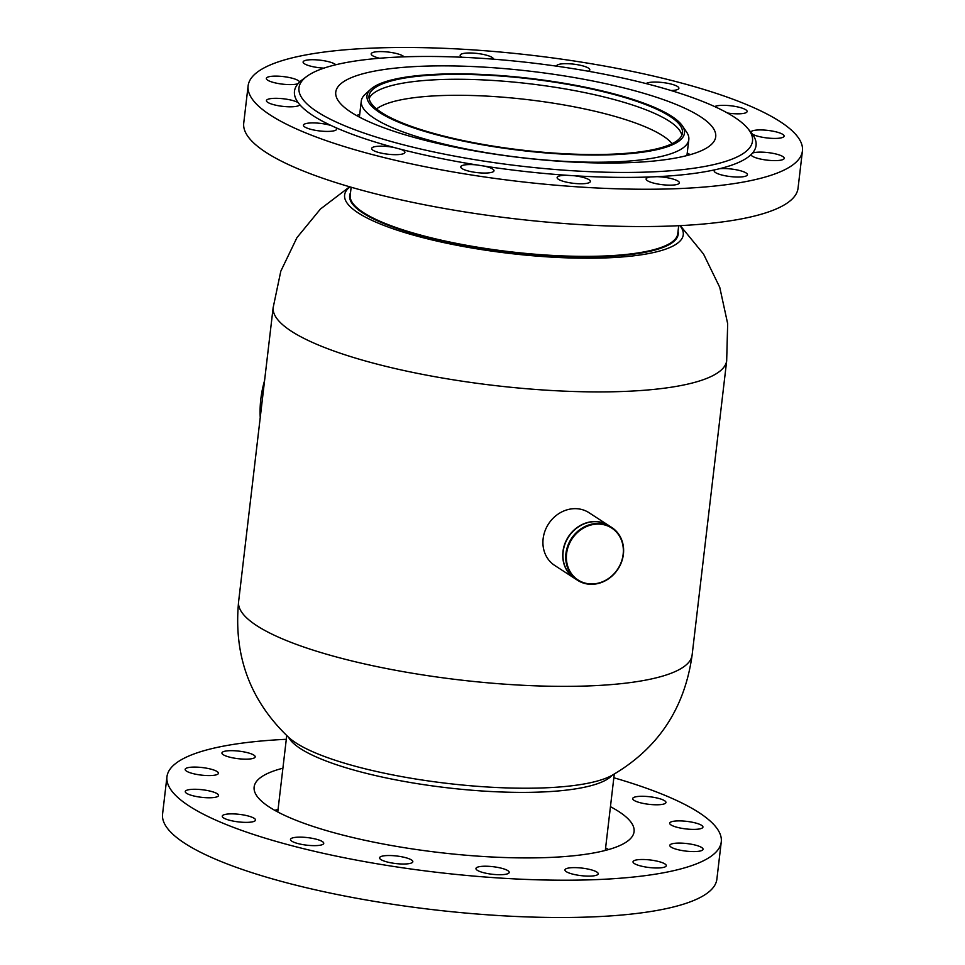 <?xml version="1.0" encoding="UTF-8"?>
<svg xmlns="http://www.w3.org/2000/svg" width="965" height="965" viewBox="0 0 965 965"><rect width="100%" height="100%" fill="white"/><g stroke="black" fill="none" stroke-linecap="round" stroke-linejoin="round"><path stroke-width="1.45" d="M678.045 231.238A165.401 37.575 -173.3 0 1 678.214 234.218A165.401 37.575 -173.3 0 1 544.767 255.508A165.401 37.575 -173.3 0 1 362.84 212.976A165.401 37.575 -173.3 0 1 349.656 195.618A165.401 37.575 -173.3 0 1 350.5 192.759M679.927 225.641A170.479 38.733 -173.3 0 1 564.344 257.752A170.479 38.733 -173.3 0 1 358.208 212.915A170.479 38.733 -173.3 0 1 349.969 186.884M680.277 225.629L703.521 254.024L719.757 287.341L727.67 323.685L726.669 360.922A228.319 51.869 -173.3 0 1 541.727 389.884A228.319 51.869 -173.3 0 1 291.394 331.236A228.319 51.869 -173.3 0 1 273.155 307.642L280.803 271.201L296.93 237.667L320.44 209.031L349.644 186.788M256.799 625.682A228.319 51.869 -173.3 0 1 238.596 601.726A228.319 51.869 -173.3 0 1 238.62 601.569C233.373 655.488 250.092 700.783 288.764 737.453A170.479 38.733 -173.3 0 0 295.941 742.905A170.479 38.733 -173.3 0 0 457.905 784.569A170.479 38.733 -173.3 0 0 611.87 775.414C657.997 748.707 684.752 708.515 692.146 654.837A228.319 51.869 -173.3 0 1 692.122 655.006A228.319 51.869 -173.3 0 1 507.928 684.39A228.319 51.869 -173.3 0 1 256.799 625.682M598.384 524.079A30.952 27.382 123 0 0 566.6 553.645A30.952 27.382 123 0 0 591.352 583.946A30.952 27.382 123 0 0 623.137 554.38A30.952 27.382 123 0 0 598.384 524.079M591.099 584.308A31.459 27.84 -57 0 1 577.54 580.267A31.459 27.84 -57 0 1 567.758 545.864A31.459 27.84 -57 0 1 598.24 523.464A31.459 27.84 -57 0 1 611.798 527.505A31.459 27.84 -57 0 1 621.581 561.907A31.459 27.84 -57 0 1 591.099 584.308M611.798 527.505L609.024 525.696A31.459 27.84 123 0 0 595.465 521.655A31.459 27.84 123 0 0 564.983 544.055A31.459 27.84 123 0 0 574.754 578.469L577.54 580.267M260.236 417.543A106.548 94.281 -57 0 1 264.579 380.572M376.567 108.948A152.723 34.692 -173.3 0 1 463.755 95.33A152.723 34.692 -173.3 0 1 672.11 143.664M369.1 98.539A157.802 35.85 -173.3 0 1 463.502 79.311A157.802 35.85 -173.3 0 1 681.797 135.269M464.081 74.414A157.802 35.85 -173.3 0 1 682.46 132.856A157.802 35.85 -173.3 0 1 587.395 154.484A157.802 35.85 -173.3 0 1 369.016 96.042A157.802 35.85 -173.3 0 1 464.081 74.414M588.18 155.003A159.828 36.308 -173.3 0 1 424.118 131.216A159.828 36.308 -173.3 0 1 370.85 89.142A159.828 36.308 -173.3 0 1 463.284 73.895A159.828 36.308 -173.3 0 1 682.267 125.727A159.828 36.308 -173.3 0 1 588.18 155.003M682.267 125.727L686.537 131.976A164.894 37.466 -173.3 0 1 688.817 139.575A164.894 37.466 -173.3 0 1 589.47 162.18A164.894 37.466 -173.3 0 1 361.272 101.096A164.894 37.466 -173.3 0 1 365.24 94.232L370.85 89.142M574.658 578.397A31.459 27.84 -57 0 1 574.561 578.337A31.459 27.84 -57 0 1 563.09 560.026A31.459 27.84 -57 0 1 576.624 527.891A31.459 27.84 -57 0 1 608.831 525.575A31.459 27.84 -57 0 1 608.927 525.635M574.561 578.337L554.742 565.466A31.459 27.84 -57 0 1 543.271 547.155A31.459 27.84 -57 0 1 556.805 515.02A31.459 27.84 -57 0 1 589 512.692L608.831 525.575M282.902 768.212A191.287 43.461 6.7 0 0 254.133 787.018A191.287 43.461 6.7 0 0 286.207 816.101A191.287 43.461 6.7 0 0 496.951 857.234A191.287 43.461 6.7 0 0 634.077 831.649A191.287 43.461 6.7 0 0 610.447 806.692M605.61 847.921A191.287 43.461 -173.3 0 1 608.601 849.55M663.148 799.949A16.743 3.8 -173.3 0 1 665.959 802.494A16.743 3.8 -173.3 0 1 653.956 804.726A16.743 3.8 -173.3 0 1 635.501 801.131A16.743 3.8 -173.3 0 1 632.702 798.586A16.743 3.8 -173.3 0 1 644.704 796.342A16.743 3.8 -173.3 0 1 663.148 799.949M700.132 824.544A16.743 3.8 -173.3 0 1 702.942 827.089A16.743 3.8 -173.3 0 1 690.94 829.333A16.743 3.8 -173.3 0 1 672.484 825.726A16.743 3.8 -173.3 0 1 669.686 823.181A16.743 3.8 -173.3 0 1 681.688 820.95A16.743 3.8 -173.3 0 1 700.132 824.544M700.24 846.739A16.743 3.8 -173.3 0 1 703.051 849.284A16.743 3.8 -173.3 0 1 691.049 851.528A16.743 3.8 -173.3 0 1 672.605 847.921A16.743 3.8 -173.3 0 1 669.794 845.376A16.743 3.8 -173.3 0 1 681.797 843.145A16.743 3.8 -173.3 0 1 700.24 846.739M663.462 863.156A16.743 3.8 -173.3 0 1 666.272 865.702A16.743 3.8 -173.3 0 1 654.27 867.933A16.743 3.8 -173.3 0 1 635.826 864.338A16.743 3.8 -173.3 0 1 633.016 861.793A16.743 3.8 -173.3 0 1 645.018 859.55A16.743 3.8 -173.3 0 1 663.462 863.156M595.393 871.274A16.743 3.8 -173.3 0 1 598.204 873.82A16.743 3.8 -173.3 0 1 586.201 876.063A16.743 3.8 -173.3 0 1 567.758 872.457A16.743 3.8 -173.3 0 1 564.947 869.911A16.743 3.8 -173.3 0 1 576.949 867.68A16.743 3.8 -173.3 0 1 595.393 871.274M506.396 869.875A16.743 3.8 -173.3 0 1 509.206 872.42A16.743 3.8 -173.3 0 1 497.204 874.664A16.743 3.8 -173.3 0 1 478.761 871.069A16.743 3.8 -173.3 0 1 475.95 868.524A16.743 3.8 -173.3 0 1 487.952 866.28A16.743 3.8 -173.3 0 1 506.396 869.875M410.016 859.176A16.743 3.8 -173.3 0 1 412.827 861.721A16.743 3.8 -173.3 0 1 400.825 863.965A16.743 3.8 -173.3 0 1 382.381 860.358A16.743 3.8 -173.3 0 1 379.571 857.813A16.743 3.8 -173.3 0 1 391.573 855.581A16.743 3.8 -173.3 0 1 410.016 859.176M320.935 840.792A16.743 3.8 -173.3 0 1 323.745 843.338A16.743 3.8 -173.3 0 1 311.743 845.581A16.743 3.8 -173.3 0 1 293.3 841.975A16.743 3.8 -173.3 0 1 290.489 839.429A16.743 3.8 -173.3 0 1 302.491 837.198A16.743 3.8 -173.3 0 1 320.935 840.792M252.709 817.536A16.743 3.8 -173.3 0 1 255.52 820.081A16.743 3.8 -173.3 0 1 243.518 822.313A16.743 3.8 -173.3 0 1 225.062 818.718A16.743 3.8 -173.3 0 1 222.264 816.173A16.743 3.8 -173.3 0 1 234.266 813.929A16.743 3.8 -173.3 0 1 252.709 817.536M215.726 792.928A16.743 3.8 -173.3 0 1 218.536 795.474A16.743 3.8 -173.3 0 1 206.522 797.717A16.743 3.8 -173.3 0 1 188.078 794.111A16.743 3.8 -173.3 0 1 185.268 791.565A16.743 3.8 -173.3 0 1 197.282 789.334A16.743 3.8 -173.3 0 1 215.726 792.928M215.605 770.733A16.743 3.8 -173.3 0 1 218.416 773.279A16.743 3.8 -173.3 0 1 206.413 775.522A16.743 3.8 -173.3 0 1 187.97 771.916A16.743 3.8 -173.3 0 1 185.159 769.37A16.743 3.8 -173.3 0 1 197.162 767.139A16.743 3.8 -173.3 0 1 215.605 770.733M252.384 754.328A16.743 3.8 -173.3 0 1 255.194 756.874A16.743 3.8 -173.3 0 1 243.192 759.105A16.743 3.8 -173.3 0 1 224.749 755.511A16.743 3.8 -173.3 0 1 221.938 752.965A16.743 3.8 -173.3 0 1 233.94 750.722A16.743 3.8 -173.3 0 1 252.384 754.328M613.849 777.766A279.066 63.401 -173.3 0 1 674.451 799.466A279.066 63.401 -173.3 0 1 721.265 841.89L716.874 879.187A279.066 63.401 -173.3 0 1 516.818 916.509A279.066 63.401 -173.3 0 1 209.381 856.498A279.066 63.401 -173.3 0 1 162.566 814.074L166.957 776.777A279.066 63.401 -173.3 0 1 286.303 739.299M721.265 841.89A279.066 63.401 -173.3 0 1 521.197 879.212A279.066 63.401 -173.3 0 1 213.76 819.201A279.066 63.401 -173.3 0 1 166.957 776.777M274.772 810.335A191.287 43.461 -173.3 0 1 278.065 809.442M714.209 106.367A228.319 51.869 6.7 0 0 488.688 58.817A228.319 51.869 6.7 0 0 306.641 76.525A228.319 51.869 6.7 0 0 337.268 122.519A228.319 51.869 6.7 0 0 613.969 172.373A228.319 51.869 6.7 0 0 747.658 128.333A228.319 51.869 6.7 0 0 714.209 106.367M306.641 76.525L302.286 79.781A232.384 52.798 6.7 0 0 299.584 82.049A232.384 52.798 6.7 0 0 298.052 83.653A232.384 52.798 6.7 0 0 298.149 102.628A232.384 52.798 6.7 0 0 299.693 104.57A232.384 52.798 6.7 0 0 331.297 125.595A232.384 52.798 6.7 0 0 333.456 126.596A232.384 52.798 6.7 0 0 335.675 127.585A232.384 52.798 6.7 0 0 393.973 147.464A16.743 3.8 6.7 0 0 371.658 148.477A16.743 3.8 6.7 0 0 374.468 151.023A16.743 3.8 6.7 0 0 392.912 154.617A16.743 3.8 6.7 0 0 404.914 152.386A16.743 3.8 6.7 0 0 402.103 149.84A16.743 3.8 6.7 0 0 400.523 149.201A232.384 52.798 6.7 0 0 476.65 164.906A16.743 3.8 6.7 0 0 460.739 166.861A16.743 3.8 6.7 0 0 463.55 169.406A16.743 3.8 6.7 0 0 481.993 173A16.743 3.8 6.7 0 0 493.996 170.769A16.743 3.8 6.7 0 0 491.185 168.224A16.743 3.8 6.7 0 0 484.358 166.113A232.384 52.798 6.7 0 0 566.72 175.268A16.743 3.8 6.7 0 0 557.119 177.56A16.743 3.8 6.7 0 0 559.929 180.105A16.743 3.8 6.7 0 0 578.373 183.712A16.743 3.8 6.7 0 0 590.375 181.468A16.743 3.8 6.7 0 0 587.564 178.923A16.743 3.8 6.7 0 0 574.428 175.763A232.384 52.798 6.7 0 0 650.482 176.957A16.743 3.8 6.7 0 0 646.116 178.959A16.743 3.8 6.7 0 0 648.926 181.504A16.743 3.8 6.7 0 0 667.37 185.099A16.743 3.8 6.7 0 0 679.372 182.868A16.743 3.8 6.7 0 0 676.562 180.322A16.743 3.8 6.7 0 0 657.008 176.679A232.384 52.798 6.7 0 0 715.186 169.731A16.743 3.8 6.7 0 0 714.184 170.829A16.743 3.8 6.7 0 0 716.995 173.374A16.743 3.8 6.7 0 0 735.439 176.981A16.743 3.8 6.7 0 0 747.441 174.737A16.743 3.8 6.7 0 0 744.63 172.192A16.743 3.8 6.7 0 0 719.54 168.718A232.384 52.798 6.7 0 0 750.975 154.69A16.743 3.8 6.7 0 0 753.774 156.969A16.743 3.8 6.7 0 0 772.217 160.564A16.743 3.8 6.7 0 0 784.219 158.332A16.743 3.8 6.7 0 0 781.409 155.787A16.743 3.8 6.7 0 0 766.294 152.41A16.743 3.8 6.7 0 0 752.495 153.085A232.384 52.798 6.7 0 0 752.398 134.123A16.743 3.8 6.7 0 0 753.653 134.774A16.743 3.8 6.7 0 0 772.109 138.369A16.743 3.8 6.7 0 0 784.111 136.137A16.743 3.8 6.7 0 0 781.3 133.592A16.743 3.8 6.7 0 0 762.977 129.998A16.743 3.8 6.7 0 0 750.854 132.169M687.237 153.037A191.287 43.461 -173.3 0 1 690.228 154.665M367.846 121.216A191.287 43.461 6.7 0 0 578.578 162.349A191.287 43.461 6.7 0 0 715.716 136.765A191.287 43.461 6.7 0 0 683.63 107.682A191.287 43.461 6.7 0 0 472.898 66.549A191.287 43.461 6.7 0 0 335.76 92.133A191.287 43.461 6.7 0 0 367.846 121.216M335.808 64.752A16.743 3.8 6.7 0 0 333.564 63.364A16.743 3.8 6.7 0 0 315.109 59.77A16.743 3.8 6.7 0 0 303.107 62.001A16.743 3.8 6.7 0 0 305.917 64.559A16.743 3.8 6.7 0 0 323.938 68.129M299.584 82.049A16.743 3.8 6.7 0 0 296.774 79.781A16.743 3.8 6.7 0 0 278.33 76.175A16.743 3.8 6.7 0 0 266.328 78.418A16.743 3.8 6.7 0 0 269.139 80.964A16.743 3.8 6.7 0 0 284.265 84.329A16.743 3.8 6.7 0 0 298.052 83.653M298.149 102.628A16.743 3.8 6.7 0 0 296.894 101.976A16.743 3.8 6.7 0 0 278.451 98.37A16.743 3.8 6.7 0 0 266.437 100.613A16.743 3.8 6.7 0 0 269.247 103.159A16.743 3.8 6.7 0 0 287.582 106.753A16.743 3.8 6.7 0 0 299.693 104.57M331.297 125.595A16.743 3.8 6.7 0 0 313.565 122.917A16.743 3.8 6.7 0 0 303.432 125.209A16.743 3.8 6.7 0 0 306.231 127.754A16.743 3.8 6.7 0 0 324.686 131.361A16.743 3.8 6.7 0 0 336.689 129.117A16.743 3.8 6.7 0 0 335.675 127.585M727.417 113.002A16.743 3.8 6.7 0 0 747.127 111.53A16.743 3.8 6.7 0 0 744.317 108.985A16.743 3.8 6.7 0 0 728.286 105.535A16.743 3.8 6.7 0 0 714.715 106.608M671.085 90.541A16.743 3.8 6.7 0 0 678.89 88.273A16.743 3.8 6.7 0 0 676.091 85.728A16.743 3.8 6.7 0 0 659.397 82.23A16.743 3.8 6.7 0 0 646.116 83.593M588.276 71.229A16.743 3.8 6.7 0 0 589.808 69.89A16.743 3.8 6.7 0 0 587.01 67.345A16.743 3.8 6.7 0 0 568.554 63.738A16.743 3.8 6.7 0 0 556.552 65.982A16.743 3.8 6.7 0 0 556.552 66.151M493.441 59.179A16.743 3.8 6.7 0 0 490.63 56.633A16.743 3.8 6.7 0 0 472.175 53.039A16.743 3.8 6.7 0 0 460.172 55.282A16.743 3.8 6.7 0 0 461.837 57.237M404.07 56.838A16.743 3.8 6.7 0 0 401.633 55.246A16.743 3.8 6.7 0 0 383.177 51.64A16.743 3.8 6.7 0 0 371.175 53.883A16.743 3.8 6.7 0 0 373.986 56.428A16.743 3.8 6.7 0 0 379.583 58.25M755.619 108.502A279.066 63.401 6.7 0 0 448.182 48.491A279.066 63.401 6.7 0 0 248.126 85.813A279.066 63.401 6.7 0 0 294.928 128.249A279.066 63.401 6.7 0 0 602.365 188.247A279.066 63.401 6.7 0 0 802.434 150.926A279.066 63.401 6.7 0 0 755.619 108.502M248.126 85.813L243.735 123.11A279.066 63.401 6.7 0 0 290.549 165.534A279.066 63.401 6.7 0 0 597.986 225.545A279.066 63.401 6.7 0 0 798.043 188.223L802.434 150.926M356.399 115.45A191.287 43.461 -173.3 0 1 359.692 114.558M393.973 147.464A232.384 52.798 6.7 0 0 400.523 149.201M476.65 164.906A232.384 52.798 6.7 0 0 484.358 166.113M566.72 175.268A232.384 52.798 6.7 0 0 574.428 175.763M650.482 176.957A232.384 52.798 6.7 0 0 657.008 176.679M715.186 169.731A232.384 52.798 6.7 0 0 719.54 168.718M750.975 154.69A232.384 52.798 6.7 0 0 752.495 153.085M752.398 134.123A232.384 52.798 6.7 0 0 751.132 132.507L747.658 128.333M349.897 198.911L350.211 195.256A164.894 37.466 6.7 0 0 578.409 256.328A164.894 37.466 6.7 0 0 677.756 233.735L678.697 225.701M612.16 775.245A164.894 37.466 -173.3 0 1 485.057 791.179A164.894 37.466 -173.3 0 1 315.784 756.741A164.894 37.466 -173.3 0 1 288.523 737.224M273.167 307.461L238.596 601.726M726.693 360.741L692.122 655.006M361.272 101.096L359.39 117.079M351.151 187.234L350.211 195.256M688.817 139.575L686.935 155.558M677.213 237.366L677.756 233.735M605.308 850.442L614.283 774.039M277.763 811.963L286.738 735.559"/></g></svg>
